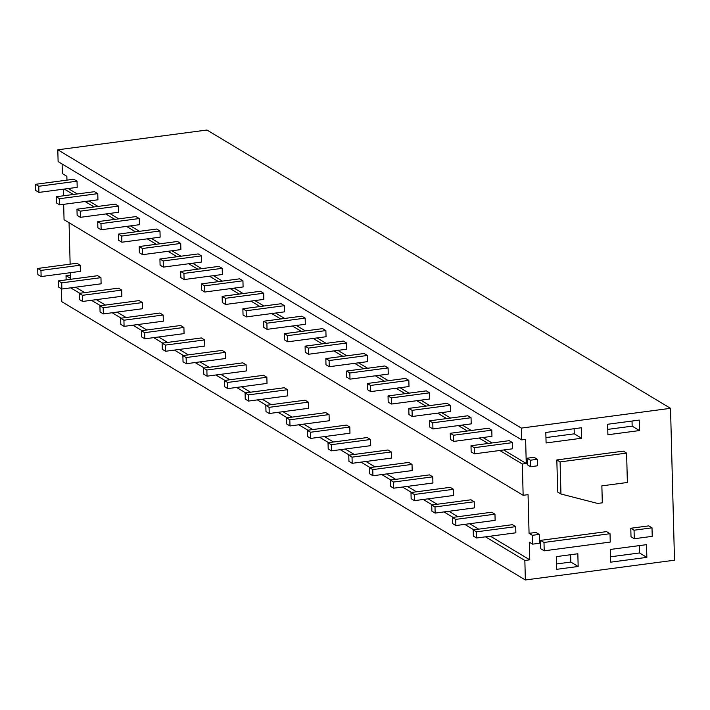 <?xml version="1.0" encoding="UTF-8"?>
<svg xmlns="http://www.w3.org/2000/svg" width="710" height="710" viewBox="0 0 710 710"><rect width="100%" height="100%" fill="white"/><g stroke="black" fill="none" stroke-linecap="round" stroke-linejoin="round"><path stroke-width="1.06" d="M66.136 279.882L66.021 275.666L70.512 278.364L70.37 272.693M70.432 275.081L66.021 275.666M66.962 180.136L66.855 176.311L62.365 173.613L62.116 164.001M57.803 149.801L521.389 428.094L670.524 408.321L206.947 130.028L57.803 149.801L58.114 161.605L521.69 439.889L525.622 439.375L526.252 463.488L522.329 464.012L523.146 495.305L528.054 494.657L529.065 533.343L532.367 535.322L539.245 534.417L539.476 543.248L532.598 544.162L532.367 535.322M61.442 288.766L61.779 301.679L525.365 579.972L674.5 560.199L670.524 408.321M75.615 287.195L84.659 292.627M96.356 299.647L105.4 305.078M117.097 312.098L126.132 317.521M137.829 324.541L146.872 329.972M158.57 336.993L167.613 342.424M179.31 349.444L188.345 354.867M200.042 361.896L209.086 367.318M220.783 374.339L229.827 379.77M241.524 386.79L250.559 392.222M262.256 399.242L271.3 404.664M282.997 411.685L292.041 417.116M303.738 424.136L312.773 429.568M324.47 436.588L333.514 442.01M345.211 449.039L354.255 454.462M365.943 461.482L374.986 466.914M386.684 473.934L395.727 479.365M407.425 486.385L416.459 491.808M428.157 498.828L437.2 504.26M448.897 511.28L457.941 516.711M469.638 523.731L478.673 529.154M490.37 536.183L529.758 559.817L524.85 560.474L485.471 536.831M473.774 529.811L464.73 524.379M453.033 517.359L443.99 511.928M432.292 504.908L423.258 499.485M411.56 492.465L402.517 487.033M390.82 480.013L381.776 474.582M370.079 467.562L361.044 462.139M349.347 455.11L340.303 449.687M328.606 442.667L319.562 437.236M307.865 430.216L298.83 424.784M287.133 417.764L278.089 412.341M266.392 405.321L257.348 399.89M245.66 392.87L236.616 387.438M224.919 380.418L215.875 374.995M204.178 367.966L195.135 362.544M183.446 355.524L174.403 350.092M162.705 343.072L153.662 337.64M141.964 330.62L132.93 325.198M121.232 318.178L112.189 312.746M100.492 305.726L91.448 300.294M79.751 293.274L70.716 287.852M529.758 559.817L529.296 542.174L532.598 544.162M69.056 222.718L70.139 264.155M68.231 188.54L77.275 193.963M88.972 200.983L98.015 206.415M109.713 213.435L118.748 218.866M130.445 225.886L139.488 231.309M151.186 238.329L160.229 243.761M171.927 250.781L180.961 256.212M192.659 263.233L201.702 268.655M213.399 275.684L222.443 281.107M234.14 288.127L243.175 293.558M254.872 300.578L263.916 306.01M275.613 313.03L284.657 318.453M296.354 325.473L305.389 330.904M317.086 337.924L326.13 343.356M337.827 350.376L346.87 355.799M358.568 362.828L367.602 368.25M379.3 375.27L388.343 380.702M400.041 387.722L409.084 393.154M420.773 400.174L429.816 405.596M441.514 412.616L450.557 418.048M462.254 425.068L471.289 430.5M482.986 437.52L492.03 442.942M503.727 449.971L526.252 463.488M521.389 428.094L521.69 439.889M524.85 560.474L525.365 579.972M529.065 533.343L535.935 532.429L539.245 534.417M646.854 557.368L610.653 562.169L610.325 549.451L646.517 544.659L646.854 557.368L639.506 552.957L610.52 556.8M578.171 566.473L556.693 569.322L556.356 556.613L577.833 553.764L578.171 566.473L570.822 562.063L556.551 563.953M546.088 442.951L545.812 432.47L581.348 427.757L581.614 438.239L546.088 442.951M639.506 430.562L607.902 434.751L607.627 424.269L639.231 420.08L639.506 430.562L632.157 426.151L607.76 429.39M544.215 550.818L540.745 548.732L540.523 540.372L543.993 542.458L544.215 550.818L610.245 542.067L610.023 533.707L543.993 542.458M610.023 533.707L606.553 531.621L540.523 540.372M634.278 538.73L631.012 536.769L630.791 528.258L634.057 530.219L634.278 538.73L652.224 536.352L652.002 527.832L634.057 530.219M652.002 527.832L648.736 525.879L630.791 528.258M560.944 494L557.678 492.039L556.835 459.947L623.344 451.134L626.602 453.095L627.374 482.48L601.867 485.862L602.311 502.822L597.634 503.443L560.944 494L560.101 461.908L626.602 453.095M530.574 466.718L527.264 464.73L527.095 458.225L534.106 457.302L537.408 459.281L537.577 465.787L530.574 466.718L530.405 460.213L537.408 459.281M63.651 204.338L64.06 219.709L523.146 495.305M63.261 189.197L63.43 195.8M64.308 189.055L73.352 194.487M85.049 201.507L94.093 206.929M105.79 213.958L114.825 219.381M126.522 226.401L135.566 231.833M147.263 238.853L156.306 244.284M167.995 251.305L177.038 256.727M188.736 263.756L197.779 269.179M209.477 276.199L218.511 281.63M230.209 288.65L239.252 294.073M250.949 301.102L259.993 306.525M271.69 313.545L280.725 318.976M292.422 325.996L301.466 331.428M313.163 338.448L322.207 343.871M333.904 350.9L342.939 356.322M354.636 363.342L363.68 368.774M375.377 375.794L384.421 381.217M396.118 388.246L405.153 393.668M416.85 400.688L425.893 406.12M437.591 413.14L446.634 418.572M458.332 425.592L467.366 431.014M479.064 438.043L488.107 443.466M499.804 450.486L522.329 464.012M639.506 552.957L639.311 545.617M570.822 562.063L570.627 554.714M574.133 428.707L574.275 433.828L545.946 437.582M581.614 438.239L574.275 433.828M632.157 426.151L632.024 421.039M556.835 459.947L560.101 461.908M527.095 458.225L530.405 460.213M77.195 187.351L77.035 181.192L38.766 186.268L38.926 192.419L77.195 187.351M38.766 186.268L35.5 184.307L73.769 179.231L77.035 181.192M35.5 184.307L35.66 190.457L38.926 192.419M97.927 199.803L97.767 193.644L59.507 198.711L59.667 204.87L97.927 199.803M59.507 198.711L56.241 196.75L94.501 191.682L97.767 193.644M56.241 196.75L56.401 202.909L59.667 204.87M118.668 212.246L118.508 206.086L80.239 211.163L80.399 217.322L118.668 212.246M80.239 211.163L76.973 209.201L115.242 204.134L118.508 206.086M76.973 209.201L77.133 215.361L80.399 217.322M139.409 224.697L139.249 218.538L100.98 223.614L101.139 229.774L139.409 224.697M100.98 223.614L97.714 221.653L135.983 216.577L139.249 218.538M97.714 221.653L97.873 227.812L101.139 229.774M160.141 237.149L159.981 230.99L121.721 236.057L121.88 242.216L160.141 237.149M121.721 236.057L118.455 234.105L156.715 229.028L159.981 230.99M118.455 234.105L118.614 240.255L121.88 242.216M180.881 249.592L180.722 243.441L142.453 248.509L142.612 254.668L180.881 249.592M142.453 248.509L139.187 246.547L177.456 241.48L180.722 243.441M139.187 246.547L139.346 252.707L142.612 254.668M201.622 262.043L201.454 255.884L163.194 260.961L163.353 267.12L201.622 262.043M163.194 260.961L159.927 258.999L198.196 253.923L201.454 255.884M159.927 258.999L160.087 265.158L163.353 267.12M222.354 274.495L222.195 268.336L183.934 273.412L184.094 279.562L222.354 274.495M183.934 273.412L180.668 271.451L218.928 266.374L222.195 268.336M180.668 271.451L180.828 277.601L184.094 279.562M243.095 286.946L242.935 280.787L204.666 285.855L204.826 292.014L243.095 286.946M204.666 285.855L201.4 283.893L239.669 278.826L242.935 280.787M201.4 283.893L201.56 290.053L204.826 292.014M263.836 299.389L263.667 293.23L225.407 298.306L225.567 304.466L263.836 299.389M225.407 298.306L222.141 296.345L260.401 291.277L263.667 293.23M222.141 296.345L222.301 302.504L225.567 304.466M284.568 311.841L284.408 305.682L246.139 310.758L246.308 316.908L284.568 311.841M246.139 310.758L242.873 308.797L281.142 303.72L284.408 305.682M242.873 308.797L243.042 314.956L246.308 316.908M305.309 324.292L305.149 318.133L266.88 323.201L267.04 329.36L305.309 324.292M266.88 323.201L263.614 321.248L301.883 316.172L305.149 318.133M263.614 321.248L263.774 327.399L267.04 329.36M326.05 336.735L325.881 330.585L287.621 335.652L287.781 341.812L326.05 336.735M287.621 335.652L284.355 333.691L322.615 328.623L325.881 330.585M284.355 333.691L284.515 339.85L287.781 341.812M346.782 349.187L346.622 343.028L308.353 348.104L308.522 354.263L346.782 349.187M308.353 348.104L305.087 346.143L343.356 341.066L346.622 343.028M305.087 346.143L305.256 352.302L308.522 354.263M367.523 361.639L367.363 355.479L329.094 360.556L329.254 366.706L367.523 361.639M329.094 360.556L325.828 358.594L364.097 353.518L367.363 355.479M325.828 358.594L325.988 364.745L329.254 366.706M388.255 374.09L388.095 367.931L349.835 372.998L349.995 379.158L388.255 374.09M349.835 372.998L346.569 371.037L384.829 365.969L388.095 367.931M346.569 371.037L346.728 377.196L349.995 379.158M408.995 386.533L408.836 380.374L370.567 385.45L370.735 391.609L408.995 386.533M370.567 385.45L367.301 383.489L405.57 378.421L408.836 380.374M367.301 383.489L367.469 389.648L370.735 391.609M429.736 398.984L429.577 392.825L391.308 397.902L391.467 404.052L429.736 398.984M391.308 397.902L388.042 395.94L426.311 390.864L429.577 392.825M388.042 395.94L388.201 402.1L391.467 404.052M450.468 411.436L450.309 405.277L412.048 410.344L412.208 416.504L450.468 411.436M412.048 410.344L408.783 408.392L447.043 403.315L450.309 405.277M408.783 408.392L408.942 414.542L412.208 416.504M471.209 423.879L471.049 417.728L432.78 422.796L432.94 428.955L471.209 423.879M432.78 422.796L429.514 420.835L467.784 415.767L471.049 417.728M429.514 420.835L429.674 426.994L432.94 428.955M491.95 436.33L491.79 430.171L453.521 435.248L453.681 441.407L491.95 436.33M453.521 435.248L450.255 433.286L488.524 428.21L491.79 430.171M450.255 433.286L450.415 439.446L453.681 441.407M512.682 448.782L512.522 442.623L474.262 447.699L474.422 453.85L512.682 448.782M474.262 447.699L470.996 445.738L509.256 440.661L512.522 442.623M470.996 445.738L471.156 451.888L474.422 453.85M80.381 271.371L80.212 265.212L40.967 270.412L41.127 276.572L80.381 271.371M40.967 270.412L37.701 268.451L76.946 263.25L80.212 265.212M37.701 268.451L37.861 274.61L41.127 276.572M101.113 283.814L100.953 277.663L61.708 282.864L61.868 289.023L101.113 283.814M61.708 282.864L58.442 280.903L97.687 275.702L100.953 277.663M58.442 280.903L58.602 287.062L61.868 289.023M121.854 296.265L121.694 290.106L82.449 295.316L82.608 301.466L121.854 296.265M82.449 295.316L79.183 293.354L118.428 288.145L121.694 290.106M79.183 293.354L79.343 299.505L82.608 301.466M142.595 308.717L142.426 302.558L103.181 307.758L103.34 313.918L142.595 308.717M103.181 307.758L99.915 305.797L139.16 300.596L142.426 302.558M99.915 305.797L100.075 311.956L103.34 313.918M163.327 321.168L163.167 315.009L123.922 320.21L124.081 326.369L163.327 321.168M123.922 320.21L120.656 318.249L159.901 313.048L163.167 315.009M120.656 318.249L120.815 324.408L124.081 326.369M184.067 333.611L183.908 327.461L144.662 332.662L144.822 338.812L184.067 333.611M144.662 332.662L141.396 330.7L180.642 325.499L183.908 327.461M141.396 330.7L141.556 336.859L144.822 338.812M204.808 346.063L204.64 339.904L165.394 345.104L165.554 351.264L204.808 346.063M165.394 345.104L162.129 343.152L201.374 337.942L204.64 339.904M162.129 343.152L162.288 349.302L165.554 351.264M225.54 358.514L225.381 352.355L186.135 357.556L186.295 363.715L225.54 358.514M186.135 357.556L182.869 355.595L222.115 350.394L225.381 352.355M182.869 355.595L183.029 361.754L186.295 363.715M246.281 370.957L246.121 364.807L206.867 370.008L207.036 376.167L246.281 370.957M206.867 370.008L203.601 368.046L242.855 362.845L246.121 364.807M203.601 368.046L203.77 374.205L207.036 376.167M267.013 383.409L266.853 377.25L227.608 382.459L227.768 388.61L267.013 383.409M227.608 382.459L224.342 380.498L263.587 375.288L266.853 377.25M224.342 380.498L224.502 386.648L227.768 388.61M287.754 395.861L287.594 389.701L248.349 394.902L248.509 401.061L287.754 395.861M248.349 394.902L245.083 392.941L284.328 387.74L287.594 389.701M245.083 392.941L245.243 399.1L248.509 401.061M308.495 408.312L308.335 402.153L269.081 407.354L269.25 413.513L308.495 408.312M269.081 407.354L265.815 405.392L305.069 400.192L308.335 402.153M265.815 405.392L265.984 411.551L269.25 413.513M329.227 420.755L329.067 414.596L289.822 419.805L289.982 425.956L329.227 420.755M289.822 419.805L286.556 417.844L325.801 412.643L329.067 414.596M286.556 417.844L286.716 424.003L289.982 425.956M349.968 433.207L349.808 427.047L310.563 432.248L310.723 438.407L349.968 433.207M310.563 432.248L307.297 430.295L346.542 425.086L349.808 427.047M307.297 430.295L307.457 436.446L310.723 438.407M370.709 445.658L370.549 439.499L331.295 444.7L331.464 450.859L370.709 445.658M331.295 444.7L328.029 442.738L367.283 437.537L370.549 439.499M328.029 442.738L328.197 448.897L331.464 450.859M391.441 458.101L391.281 451.95L352.036 457.151L352.195 463.31L391.441 458.101M352.036 457.151L348.77 455.19L388.015 449.989L391.281 451.95M348.77 455.19L348.93 461.349L352.195 463.31M412.182 470.553L412.022 464.393L372.777 469.603L372.936 475.753L412.182 470.553M372.777 469.603L369.511 467.641L408.756 462.432L412.022 464.393M369.511 467.641L369.67 473.792L372.936 475.753M432.923 483.004L432.754 476.845L393.509 482.046L393.668 488.205L432.923 483.004M393.509 482.046L390.243 480.084L429.488 474.884L432.754 476.845M390.243 480.084L390.402 486.243L393.668 488.205M453.654 495.456L453.495 489.297L414.249 494.497L414.409 500.656L453.654 495.456M414.249 494.497L410.983 492.536L450.229 487.335L453.495 489.297M410.983 492.536L411.143 498.695L414.409 500.656M474.395 507.898L474.236 501.739L434.99 506.949L435.15 513.099L474.395 507.898M434.99 506.949L431.724 504.987L470.97 499.787L474.236 501.739M431.724 504.987L431.884 511.147L435.15 513.099M495.136 520.35L494.968 514.191L455.722 519.392L455.882 525.551L495.136 520.35M455.722 519.392L452.456 517.439L491.702 512.229L494.968 514.191M452.456 517.439L452.616 523.59L455.882 525.551M515.868 532.802L515.708 526.642L476.463 531.843L476.623 538.003L515.868 532.802M476.463 531.843L473.197 529.882L512.442 524.681L515.708 526.642M473.197 529.882L473.357 536.041L476.623 538.003"/></g></svg>
